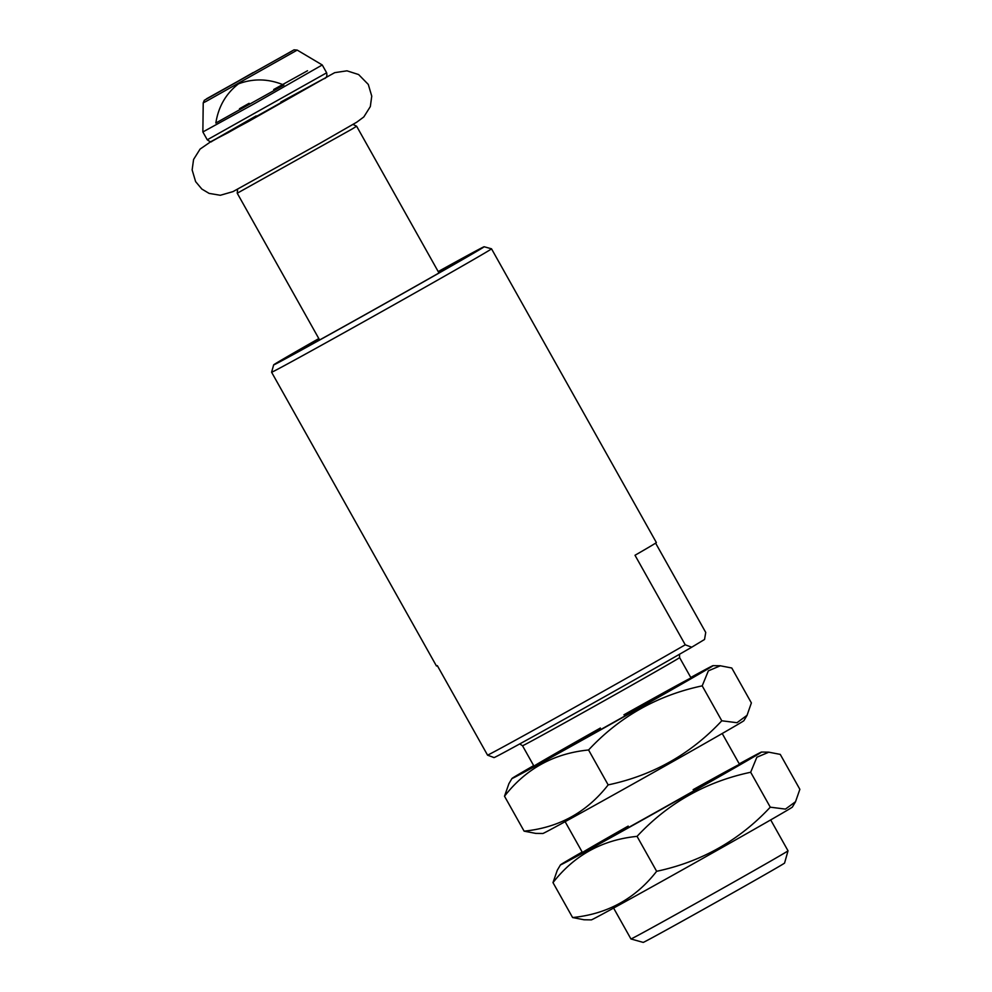 <?xml version="1.0" encoding="UTF-8"?>
<svg xmlns="http://www.w3.org/2000/svg" width="992" height="992" viewBox="0 0 992 992"><rect width="100%" height="100%" fill="white"/><g stroke="black" fill="none" stroke-linecap="round" stroke-linejoin="round"><path stroke-width="1.49" d="M203.224 102.846L202.864 131.961L255.142 103.28L322.251 64.964L297.216 50.096L294.054 49.836L204.327 100.279L203.224 102.846L206.249 101.32L297.216 50.096M307.52 70.754L273.705 89.503M249.091 103.317L239.481 108.736M215.834 123.02C218.451 106.553 226.015 93.496 238.539 83.824C253.456 78.269 268.572 78.678 283.873 85.039L215.834 123.02L283.873 85.039M493.111 757.318L494.053 757.59A120.689 1.017 -29.3 0 0 573.996 713.843A120.689 1.017 -29.3 0 0 691.734 647.206L704.543 639.468A120.689 1.017 -29.3 0 0 704.543 639.456L705.734 632.45L655.613 543.132M437.323 665.632A126.096 1.066 150.7 0 1 436.443 665.979L271.597 372.236A126.096 1.066 -29.3 0 0 271.597 372.236A126.096 1.066 -29.3 0 0 367.908 319.387A126.096 1.066 -29.3 0 0 488.002 251.1A126.096 1.066 -29.3 0 0 491.524 248.818A126.096 1.066 -29.3 0 0 491.511 248.806L656.369 542.562A126.096 1.066 150.7 0 1 652.848 544.844A126.096 1.066 150.7 0 1 635.004 555.272L685.249 644.812A126.096 1.066 -29.3 0 1 569.061 710.47A126.096 1.066 -29.3 0 1 487.568 755.172L437.323 665.632M487.568 755.172L494.041 757.566M691.734 647.206L685.249 644.812M253.27 72.515L233.628 83.712L253.27 72.515M318.854 338.644A113.485 0.955 -29.3 0 0 279.955 361.348A113.485 0.955 -29.3 0 0 367.052 313.559A113.485 0.955 -29.3 0 0 474.722 252.328A113.485 0.955 -29.3 0 0 477.884 250.282A113.485 0.955 -29.3 0 0 438.241 271.647M318.816 338.582A120.689 1.017 -29.3 0 0 273.668 364.87A120.689 1.017 -29.3 0 0 365.416 314.551A120.689 1.017 -29.3 0 0 480.798 248.93A120.689 1.017 -29.3 0 0 484.158 246.748A120.689 1.017 -29.3 0 0 438.204 271.585M788.02 850.801L784.573 863.065A81.059 0.682 -29.3 0 1 782.316 864.528A81.059 0.682 -29.3 0 1 705.411 908.263A81.059 0.682 -29.3 0 1 643.2 942.4L630.937 938.953A90.061 0.756 -29.3 0 0 700.067 901.021A90.061 0.756 -29.3 0 0 785.515 852.426A90.061 0.756 -29.3 0 0 788.02 850.801L770.697 819.913M690.767 677.474A115.283 0.967 150.7 0 1 713.037 665.657A115.283 0.967 150.7 0 1 612.994 722.932A115.283 0.967 150.7 0 1 511.984 778.484A115.283 0.967 150.7 0 1 533.671 765.626M623.931 714.81A90.061 0.756 150.7 0 1 667.591 690.556A90.061 0.756 150.7 0 1 691.064 678.007A90.061 0.756 150.7 0 1 612.882 722.746A90.061 0.756 150.7 0 1 533.981 766.159A90.061 0.756 150.7 0 1 600.371 728.041M508.846 783.854L504.506 796.216C525.822 768.85 553.834 753.424 588.566 749.977C619.603 716.708 657.485 695.33 702.2 685.856L708.362 670.852L720.328 665.781L731.774 668L751.378 702.919L747.05 715.306L736.969 722.709L721.792 720.787C690.754 754.056 652.872 775.422 608.158 784.895C586.855 812.274 558.831 827.688 524.111 831.147L535.556 833.367M747.075 715.319L743.901 720.663A115.283 0.967 150.7 0 1 618.14 792.298A115.283 0.967 150.7 0 1 542.847 833.491L535.556 833.392M524.111 831.147L504.506 796.216M608.158 784.895L588.566 749.977M721.792 720.787L702.2 685.856M739.251 763.865A115.283 0.967 150.7 0 1 761.521 752.048A115.283 0.967 150.7 0 1 661.478 809.323A115.283 0.967 150.7 0 1 560.468 864.875A115.283 0.967 150.7 0 1 582.155 852.029M693.135 789.657A90.061 0.756 150.7 0 1 716.075 776.947A90.061 0.756 150.7 0 1 739.548 764.41A90.061 0.756 150.7 0 1 661.366 809.137A90.061 0.756 150.7 0 1 582.465 852.562A90.061 0.756 150.7 0 1 628.184 826.1M560.468 864.875L557.293 870.22L552.99 882.62C574.306 855.24 602.318 839.827 637.05 836.368C668.087 803.098 705.969 781.733 750.684 772.26L756.846 757.243L768.812 752.184L780.258 754.391L799.862 789.322L795.534 801.71L785.453 809.1L770.276 807.178C739.238 840.447 701.356 861.825 656.642 871.298C635.339 898.665 607.315 914.078 572.595 917.538L584.04 919.77L591.331 919.882A115.283 0.967 150.7 0 0 666.624 878.689A115.283 0.967 150.7 0 0 792.385 807.054L795.559 801.722M572.595 917.538L552.99 882.62M656.642 871.298L637.05 836.368M770.276 807.178L750.684 772.26M292.194 50.976L206.472 98.828L292.194 50.976M326.653 72.813C327.36 76.31 326.331 78.318 323.566 78.839L211.668 141.447C211.47 142.34 210.006 141.794 207.266 139.81L326.653 72.813L322.251 64.964M256.159 115.903L214.508 139.711L228.148 132.655L323.466 78.901L280.773 102.089M519.746 743.926L522.511 745.736A90.061 0.756 -29.3 0 0 591.306 707.99A90.061 0.756 -29.3 0 0 677.09 659.221A90.061 0.756 -29.3 0 0 679.594 657.584L679.495 654.274M319.598 339.971L237.237 193.217L352.197 128.972L356.624 126.22L353.003 124.409M329.555 75.504L334.738 72.652L346.964 70.829L358.596 74.536L368.292 84.432L371.752 96.137L370.326 106.59L363.816 116.944L356.748 122.19L320.081 143.245L232.959 191.63L220.336 195.275L209.114 193.39L201.847 189.063L195.61 181.61L192.138 169.917L193.576 159.464L200.074 149.098L210.899 141.62L248.484 121.483L329.555 75.504M207.266 139.81L202.864 131.961M273.668 364.87L271.597 372.223M484.158 246.748L491.511 248.806M739.548 764.398L722.213 733.51M691.064 678.007L679.594 657.584M630.937 938.953L613.602 908.064M582.453 852.55L565.118 821.661M533.969 766.159L522.511 745.736M237.237 193.217L237.584 189.187M438.985 272.974L356.624 126.22M511.984 778.484L508.809 783.829M713.037 665.657L720.328 665.744M761.521 752.048L768.812 752.147"/></g></svg>
